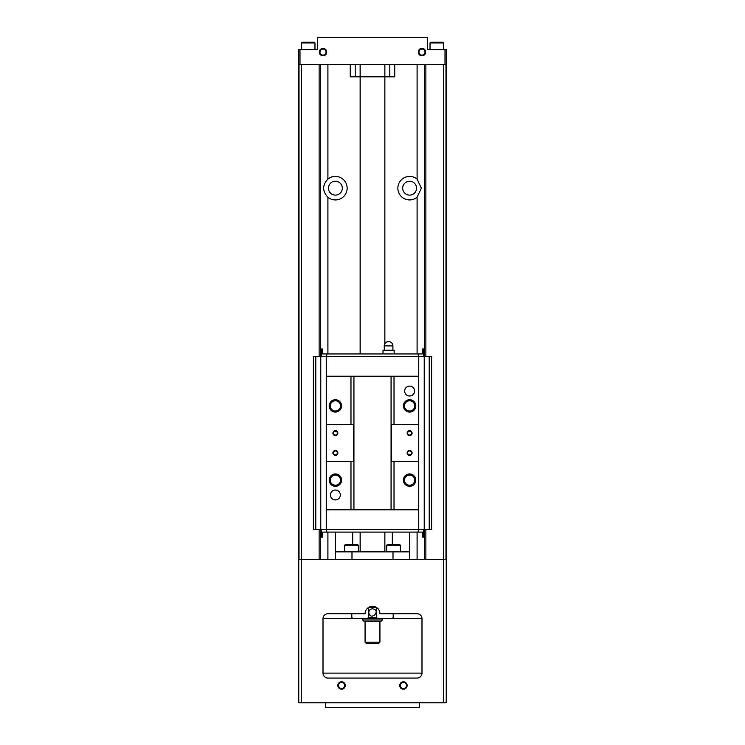 <?xml version="1.0" encoding="UTF-8"?>
<svg xmlns="http://www.w3.org/2000/svg" width="745" height="745" viewBox="0 0 745 745"><rect width="100%" height="100%" fill="white"/><g stroke="black" fill="none" stroke-linecap="round" stroke-linejoin="round"><path stroke-width="1.12" d="M323.013 673.107A4.945 4.945 0 0 0 324.131 676.236A4.945 4.945 0 0 1 323.013 673.107A4.945 4.945 0 0 0 327.968 678.062L417.032 678.062A4.945 4.945 0 0 0 421.987 673.107L323.013 673.107L323.013 618.676A4.945 4.945 0 0 1 327.968 613.731L365.078 613.731A7.422 7.422 0 0 1 372.5 606.309A7.422 7.422 0 0 1 379.922 613.731L417.032 613.731A4.945 4.945 0 0 1 421.987 618.676L421.987 673.107A4.945 4.945 0 0 1 420.869 676.236A4.945 4.945 0 0 0 421.987 673.107M325.49 702.805L325.49 707.75L419.51 707.75L419.51 702.805M327.912 197.248C322.259 191.204 322.259 185.151 327.912 179.107A11.752 11.752 0 0 1 347.142 188.178A11.752 11.752 0 0 1 327.912 197.248L327.912 353.94M417.088 179.107L421.363 188.178L417.088 197.248A11.752 11.752 0 0 1 401.043 196.214A11.752 11.752 0 0 1 401.043 180.132A11.752 11.752 0 0 1 417.088 179.107L417.088 64.47M323.013 618.676L367.034 618.676L368.691 617.447L368.691 607.548L376.309 607.548L376.309 617.447L377.966 618.676L392.289 618.676L393.528 617.447L393.528 613.731M368.691 617.447L376.309 617.447M372.5 608.786C370.246 609.01 369.008 610.248 368.784 612.492C370.321 621.907 381.915 610.313 372.5 608.786M367.034 618.676L377.966 618.676M391.525 618.676L393.528 617.447M352.711 618.676L351.472 617.447L353.475 618.676M393.183 617.447L393.183 613.731M351.817 617.447L351.817 613.731M298.773 49.617L298.773 64.47L298.773 49.617L317.323 49.617L317.323 37.25L427.677 37.25L427.677 49.617L446.227 49.617L446.227 64.47L446.721 64.47L446.721 559.299L298.279 559.299L298.279 64.47L446.227 64.47M418.271 52.094A3.716 3.716 0 0 1 423.84 48.881A3.716 3.716 0 0 1 423.84 55.307A3.716 3.716 0 0 1 418.271 52.094M319.307 52.094A3.716 3.716 0 0 1 324.876 48.881A3.716 3.716 0 0 1 324.876 55.307A3.716 3.716 0 0 1 319.307 52.094M299.015 64.47L299.015 559.299M301.492 64.47L301.492 559.299M319.13 64.47L319.13 356.417M319.13 529.611L319.13 559.299M320.369 64.47L320.369 356.417M320.369 529.611L320.369 559.299M320.49 64.47L320.49 348.995M320.49 537.033L320.49 559.299M424.51 64.47L424.51 348.995M424.51 537.033L424.51 559.299M424.631 64.47L424.631 356.417M424.631 529.611L424.631 559.299M425.87 64.47L425.87 356.417M425.87 529.611L425.87 559.299M443.508 64.47L443.508 559.299M445.985 64.47L445.985 559.299M298.773 559.299L298.773 702.805L446.227 702.805L446.227 559.299M399.72 685.484A3.716 3.716 0 0 1 405.28 682.271A3.716 3.716 0 0 1 405.28 688.697A3.716 3.716 0 0 1 399.72 685.484M337.858 685.484A3.716 3.716 0 0 1 343.426 682.271A3.716 3.716 0 0 1 343.426 688.697A3.716 3.716 0 0 1 337.858 685.484M335.39 532.088L335.39 551.877L393.015 551.877L393.015 559.299M351.985 551.877L351.985 559.299M409.61 532.088L409.61 559.299M393.015 551.877L409.61 551.877M392.289 532.088L392.289 544.455M352.711 532.088L352.711 544.455M386.729 551.877L386.729 545.2L400.335 545.2L400.335 551.877M386.729 545.2L387.465 544.455L399.59 544.455L400.335 545.2M344.665 551.877L344.665 545.2L358.271 545.2L358.271 551.877M344.665 545.2L345.41 544.455L357.535 544.455L358.271 545.2M360.133 353.94L360.133 76.837L394.766 76.837L394.766 64.47M360.133 64.47L360.133 76.837L350.234 76.837L350.234 64.47M384.867 343.669L384.867 64.47M360.133 551.877L360.133 532.088M430.023 49.617L430.023 42.94L443.629 42.94L443.629 49.617M430.023 42.94L430.768 42.195L442.893 42.195L443.629 42.94M301.371 49.617L301.371 42.94L314.977 42.94L314.977 49.617M301.371 42.94L302.107 42.195L314.232 42.195L314.977 42.94M324.811 676.926A4.945 4.945 0 0 0 326.049 677.671A4.945 4.945 0 0 1 324.811 676.926M418.951 677.671A4.945 4.945 0 0 0 420.189 676.926A4.945 4.945 0 0 1 418.951 677.671M379.922 642.181L365.078 642.181L366.317 643.419L378.683 643.419L379.922 642.181L379.922 621.153M365.078 642.181L365.078 621.153M382.399 619.914L362.601 619.914L363.839 621.153L381.161 621.153L382.399 619.914L382.399 618.676M362.601 619.914L362.601 618.676M416.539 188.178A6.929 6.929 0 0 0 406.146 182.171A6.929 6.929 0 0 0 406.146 194.175A6.929 6.929 0 0 0 416.539 188.178M342.318 188.178A6.929 6.929 0 0 0 331.925 182.171A6.929 6.929 0 0 0 331.925 194.175A6.929 6.929 0 0 0 342.318 188.178M319.978 52.094A3.045 3.045 0 0 1 324.541 49.459A3.045 3.045 0 0 1 324.541 54.73A3.045 3.045 0 0 1 319.978 52.094M418.941 52.094A3.045 3.045 0 0 1 423.505 49.459A3.045 3.045 0 0 1 423.505 54.73A3.045 3.045 0 0 1 418.941 52.094M338.528 685.484A3.045 3.045 0 0 1 343.091 682.848A3.045 3.045 0 0 1 343.091 688.119A3.045 3.045 0 0 1 338.528 685.484M400.382 685.484A3.045 3.045 0 0 1 404.945 682.848A3.045 3.045 0 0 1 404.945 688.119A3.045 3.045 0 0 1 400.382 685.484M320.369 537.033L322.548 537.033L322.548 532.088L422.452 532.088L422.452 537.033L423.439 537.033L423.439 529.611M320.369 348.995L322.548 348.995L322.548 353.94L422.452 353.94L422.452 348.995L423.439 348.995L423.439 356.417M403.427 480.125A6.183 6.183 0 0 1 412.702 474.77A6.183 6.183 0 0 1 412.702 485.479A6.183 6.183 0 0 1 403.427 480.125M315.796 356.417L315.796 529.611L313.347 529.611L313.347 356.417L326.236 356.417L326.236 376.216L394.021 376.216L394.021 424.454L391.553 424.454L391.553 461.574L418.764 461.574L418.764 529.611L431.653 529.611L431.653 356.417L429.204 356.417L429.204 529.611M394.021 461.574L394.021 509.813L418.764 509.813M330.435 494.969A4.945 4.945 0 0 1 337.858 490.685A4.945 4.945 0 0 1 337.858 499.252A4.945 4.945 0 0 1 330.435 494.969M329.206 480.125A6.183 6.183 0 0 1 338.481 474.77A6.183 6.183 0 0 1 338.481 485.479A6.183 6.183 0 0 1 329.206 480.125M326.236 376.216L326.236 461.574L350.979 461.574L350.979 509.813L394.021 509.813M326.236 461.574L326.236 509.813L350.979 509.813M326.236 509.813L326.236 529.611L418.764 529.611M326.236 356.417L429.204 356.417M315.796 529.611L326.236 529.611M320.788 356.417L320.788 529.611M418.764 356.417L418.764 461.574M424.212 356.417L424.212 529.611M321.561 348.995L321.561 356.417M326.757 353.94L326.757 356.417M418.243 353.94L418.243 356.417M423.439 348.995L424.631 348.995M321.561 537.033L321.561 529.611M326.757 532.088L326.757 529.611M418.243 532.088L418.243 529.611M423.439 537.033L424.631 537.033M404.665 391.06A4.945 4.945 0 0 1 412.087 386.767A4.945 4.945 0 0 1 412.087 395.344A4.945 4.945 0 0 1 404.665 391.06M403.427 405.904A6.183 6.183 0 0 1 412.702 400.54A6.183 6.183 0 0 1 412.702 411.259A6.183 6.183 0 0 1 403.427 405.904M394.021 424.454L418.764 424.454M394.021 376.216L418.764 376.216M329.206 405.904A6.183 6.183 0 0 1 338.481 400.54A6.183 6.183 0 0 1 338.481 411.259A6.183 6.183 0 0 1 329.206 405.904M326.236 424.454L353.447 424.454L353.447 461.574L350.979 461.574M350.979 376.216L350.979 424.454M353.94 376.216L353.94 509.813M391.06 376.216L391.06 509.813M407.142 433.115A2.477 2.477 0 0 1 410.849 430.973A2.477 2.477 0 0 1 410.849 435.257A2.477 2.477 0 0 1 407.142 433.115M407.142 452.913A2.477 2.477 0 0 1 410.849 450.772A2.477 2.477 0 0 1 410.849 455.055A2.477 2.477 0 0 1 407.142 452.913M332.913 433.115A2.477 2.477 0 0 1 336.628 430.973A2.477 2.477 0 0 1 336.628 435.257A2.477 2.477 0 0 1 332.913 433.115M332.913 452.913A2.477 2.477 0 0 1 336.628 450.772A2.477 2.477 0 0 1 336.628 455.055A2.477 2.477 0 0 1 332.913 452.913M330.277 405.904A5.113 5.113 0 0 1 337.941 401.471A5.113 5.113 0 0 1 337.941 410.327A5.113 5.113 0 0 1 330.277 405.904M404.498 405.904A5.113 5.113 0 0 1 412.171 401.471A5.113 5.113 0 0 1 412.171 410.327A5.113 5.113 0 0 1 404.498 405.904M330.277 480.125A5.113 5.113 0 0 1 337.941 475.701A5.113 5.113 0 0 1 337.941 484.557A5.113 5.113 0 0 1 330.277 480.125M404.498 480.125A5.113 5.113 0 0 1 412.171 475.701A5.113 5.113 0 0 1 412.171 484.557A5.113 5.113 0 0 1 404.498 480.125M333.453 452.913A1.937 1.937 0 0 1 336.358 451.228A1.937 1.937 0 0 1 336.358 454.59A1.937 1.937 0 0 1 333.453 452.913M333.453 433.115A1.937 1.937 0 0 1 336.358 431.439A1.937 1.937 0 0 1 336.358 434.791A1.937 1.937 0 0 1 333.453 433.115M407.673 452.913A1.937 1.937 0 0 1 410.579 451.228A1.937 1.937 0 0 1 410.579 454.59A1.937 1.937 0 0 1 407.673 452.913M407.673 433.115A1.937 1.937 0 0 1 410.579 431.439A1.937 1.937 0 0 1 410.579 434.791A1.937 1.937 0 0 1 407.673 433.115M388.583 341.573A4.33 4.33 0 0 0 384.252 345.904L392.913 345.904A4.33 4.33 0 0 0 388.583 341.573C391.209 341.834 392.652 343.277 392.913 345.904L392.913 350.234M394.152 353.94L394.152 350.234L383.014 350.234L383.014 353.94M327.912 532.088L327.912 559.299M327.912 64.47L327.912 179.107M417.088 532.088L417.088 559.299M417.088 197.248L417.088 353.94M444.998 49.617L444.998 64.47M300.002 49.617L300.002 64.47M443.759 702.805L443.759 559.299M301.241 702.805L301.241 559.299M389.821 76.837L389.821 64.47M355.179 76.837L355.179 64.47M421.987 618.676L392.289 618.676M351.472 617.447L351.472 613.731M335.39 551.877L335.39 559.299M384.867 551.877L384.867 532.088M384.252 345.904L384.252 350.234"/></g></svg>

